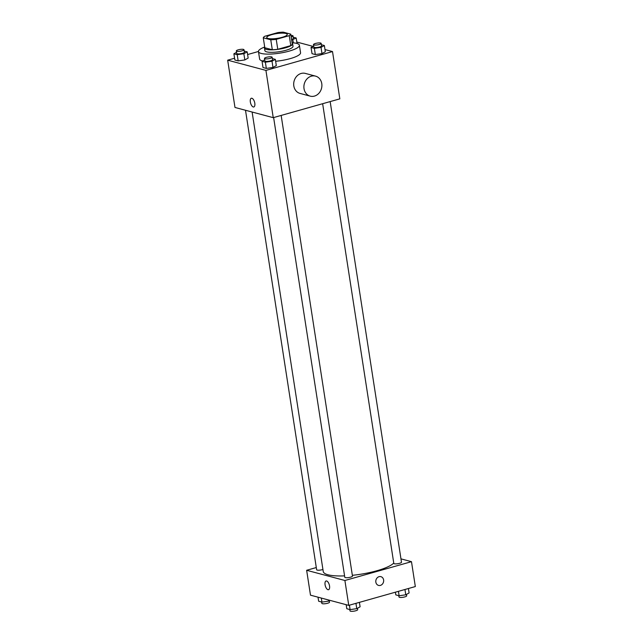 <?xml version="1.0" encoding="UTF-8"?>
<svg xmlns="http://www.w3.org/2000/svg" width="643" height="643" viewBox="0 0 643 643"><rect width="100%" height="100%" fill="white"/><g stroke="black" fill="none" stroke-linecap="round" stroke-linejoin="round"><path stroke-width="0.96" d="M282.108 37.334A10.352 2.403 171.2 0 1 266.773 37.559A10.352 2.403 171.2 0 1 276.643 33.597A10.352 2.403 171.2 0 1 287.244 34.384A10.352 2.403 171.2 0 1 282.108 37.334M290.74 34.143L283.258 32.15A13.905 3.231 171.2 0 0 277.784 32.6L264.755 36.281A13.905 3.231 171.2 0 0 263.276 37.8L270.759 39.794A13.905 3.231 171.2 0 0 276.233 39.344L289.262 35.662A13.905 3.231 171.2 0 0 290.74 34.143L292.276 44.102A13.905 3.231 171.2 0 1 290.797 45.613L289.262 35.662M263.276 37.8L264.82 47.751L272.302 49.744L270.759 39.794M290.797 45.613L277.776 49.294L276.233 39.344M277.776 49.294A13.905 3.231 171.2 0 1 272.302 49.744M264.747 47.285A14.234 3.303 -8.8 0 0 264.482 48.104A14.234 3.303 -8.8 0 0 266.339 49.374A14.234 3.303 -8.8 0 0 282.422 48.571A14.234 3.303 -8.8 0 0 292.621 43.748A14.234 3.303 -8.8 0 0 292.115 43.049M292.621 43.748L293.007 46.232A14.234 3.303 171.2 0 1 285.95 50.283A14.234 3.303 171.2 0 1 266.724 51.866A14.234 3.303 171.2 0 1 264.868 50.588L264.482 48.104M292.075 42.76A20.713 4.806 171.2 0 1 299.397 45.243A20.713 4.806 171.2 0 1 289.133 51.135A20.713 4.806 171.2 0 1 258.47 51.585A20.713 4.806 171.2 0 1 264.707 47.003M299.397 45.243L300.554 52.71A20.713 4.806 171.2 0 1 290.29 58.601A20.713 4.806 171.2 0 1 275.646 61.27M262.649 60.981A20.713 4.806 171.2 0 1 259.627 59.043L258.47 51.585M236.536 52.324L233.891 53.795L234.856 60.016L238.167 60.9L244.822 59.936L248.158 58.079L247.193 51.858L244.203 51.054M258.462 51.48L247.611 54.551M234.582 58.232L227.67 60.185L265.929 70.392L332.511 51.569L324.988 49.567M313.02 46.368L296.825 42.052M264.699 59.839L262.055 61.31L263.011 67.531L266.331 68.415L272.978 67.443L276.313 65.594L275.357 59.373L272.359 58.569M313.704 45.991L311.059 47.461L312.024 53.674L315.335 54.559L321.982 53.594L325.326 51.737L324.361 45.516L321.363 44.721M227.67 60.185L234.984 107.461L273.243 117.669L265.929 70.392M254.805 103.21A4.533 2.058 74.2 0 1 253.808 106.971A4.533 2.058 74.2 0 1 250.593 103.169A4.533 2.058 74.2 0 1 251.341 98.25A4.533 2.058 74.2 0 1 254.805 103.21M273.243 117.669L339.834 98.853L332.511 51.569M310.223 96.145L300.024 93.42A10.352 8.906 -75.1 0 1 294.084 81.122A10.352 8.906 -75.1 0 1 305.361 73.415L315.56 76.131A10.352 8.906 -75.1 0 1 321.886 86.033A10.352 8.906 -75.1 0 1 314.435 96.096A10.352 8.906 -75.1 0 1 310.223 96.145A10.352 8.906 -75.1 0 1 304.292 83.839A10.352 8.906 -75.1 0 1 315.56 76.131M253.808 106.971A4.533 2.058 74.2 0 1 250.601 103.169A4.533 2.058 74.2 0 1 251.341 98.25M393.749 563.043A36.241 8.415 171.2 0 1 376.911 570.743A36.241 8.415 171.2 0 1 352.356 575.316M344.584 575.879A36.241 8.415 171.2 0 1 323.244 571.523L252.112 112.035M322.641 103.708L393.805 563.405A3.882 0.9 -8.8 0 0 397.776 563.702A3.882 0.9 -8.8 0 0 401.481 562.215L330.164 101.578M322.931 569.489A3.882 0.9 171.2 0 1 322.384 569.658A3.882 0.9 171.2 0 1 316.637 569.746L245.505 110.266M281.16 115.435L352.468 576.072A3.882 0.9 171.2 0 1 350.548 577.173A3.882 0.9 171.2 0 1 344.793 577.261L273.629 117.565M316.3 567.552L306.639 570.285L344.897 580.492L411.48 561.677L400.959 558.863M344.897 580.492L348.747 605.376L310.489 595.169L306.639 570.285M329.537 585.942A4.533 2.058 74.2 0 1 328.541 589.703A4.533 2.058 74.2 0 1 325.326 585.902A4.533 2.058 74.2 0 1 326.073 580.983A4.533 2.058 74.2 0 1 329.537 585.942M348.747 605.376L415.33 586.561L411.48 561.677M380.897 576.658A4.533 3.898 -75.1 0 1 383.662 580.991A4.533 3.898 -75.1 0 1 380.399 585.395A4.533 3.898 -75.1 0 1 378.558 585.411A4.533 3.898 -75.1 0 1 375.962 580.034A4.533 3.898 -75.1 0 1 380.897 576.658A4.533 3.898 -75.1 0 1 383.662 580.991A4.533 3.898 -75.1 0 1 380.399 585.395A4.533 3.898 -75.1 0 1 378.558 585.411M328.541 589.703A4.533 2.058 74.2 0 1 325.326 585.902A4.533 2.058 74.2 0 1 326.073 580.983M395.389 592.195L395.807 594.888L399.118 595.772L405.773 594.799L409.109 592.942L408.418 588.514M399.118 595.772L398.435 591.335M405.773 594.799L404.945 589.494M406.464 594.413L406.681 595.812A3.882 0.9 171.2 0 1 404.752 596.913A3.882 0.9 171.2 0 1 399.006 597.001L398.797 595.683M346.175 604.693L346.802 608.736L350.113 609.62L356.761 608.656L360.096 606.799L359.413 602.362M350.113 609.62L349.422 605.184M356.761 608.656L355.941 603.343M357.452 608.27L357.669 609.66A3.882 0.9 171.2 0 1 355.748 610.77A3.882 0.9 171.2 0 1 349.993 610.85L349.792 609.54M318.012 597.178L318.639 601.221L321.95 602.105L328.605 601.141L329.98 600.369M321.95 602.105L321.323 598.062M328.605 601.141L328.42 599.951M329.296 600.755L329.513 602.145A3.882 0.9 171.2 0 1 327.592 603.255A3.882 0.9 171.2 0 1 321.838 603.335L321.637 602.025M311.059 47.461L314.371 48.346L321.026 47.373L324.361 45.516M321.162 43.402L321.548 45.894A3.882 0.9 171.2 0 1 319.619 46.995A3.882 0.9 171.2 0 1 313.872 47.084L313.487 44.592A3.882 0.9 171.2 0 1 317.184 43.105A3.882 0.9 171.2 0 1 321.162 43.402A3.882 0.9 171.2 0 1 319.241 44.512A3.882 0.9 171.2 0 1 313.487 44.592M312.024 53.674L315.335 54.559L314.371 48.346M315.335 54.559L321.982 53.594L321.026 47.373M321.982 53.594L325.326 51.737M291.649 40.035L296.198 38.001L293.208 37.206M290.933 35.421A3.882 0.9 171.2 0 1 293.007 35.895L293.385 38.379A3.882 0.9 171.2 0 1 291.56 39.456M293.329 42.848L292.862 39.858M297.05 43.499L296.198 38.001M293.007 35.895A3.882 0.9 171.2 0 1 291.175 36.972M262.055 61.31L265.366 62.194L272.013 61.222L275.357 59.373M272.158 57.259L272.544 59.743A3.882 0.9 171.2 0 1 270.615 60.852A3.882 0.9 171.2 0 1 264.868 60.932L264.482 58.449A3.882 0.9 171.2 0 1 268.179 56.962A3.882 0.9 171.2 0 1 272.158 57.259A3.882 0.9 171.2 0 1 270.229 58.36A3.882 0.9 171.2 0 1 264.482 58.449M263.011 67.531L266.331 68.415L265.366 62.194M266.331 68.415L272.978 67.443L272.013 61.222M272.978 67.443L276.313 65.594M233.891 53.795L237.211 54.679L243.858 53.715L247.193 51.858M243.994 49.744L244.38 52.236A3.882 0.9 171.2 0 1 242.459 53.337A3.882 0.9 171.2 0 1 236.704 53.417L236.319 50.934A3.882 0.9 171.2 0 1 240.024 49.447A3.882 0.9 171.2 0 1 243.994 49.744A3.882 0.9 171.2 0 1 242.073 50.845A3.882 0.9 171.2 0 1 236.319 50.934M234.856 60.016L238.167 60.9L237.211 54.679M238.167 60.9L244.822 59.936L243.858 53.715M244.822 59.936L248.158 58.079"/></g></svg>
